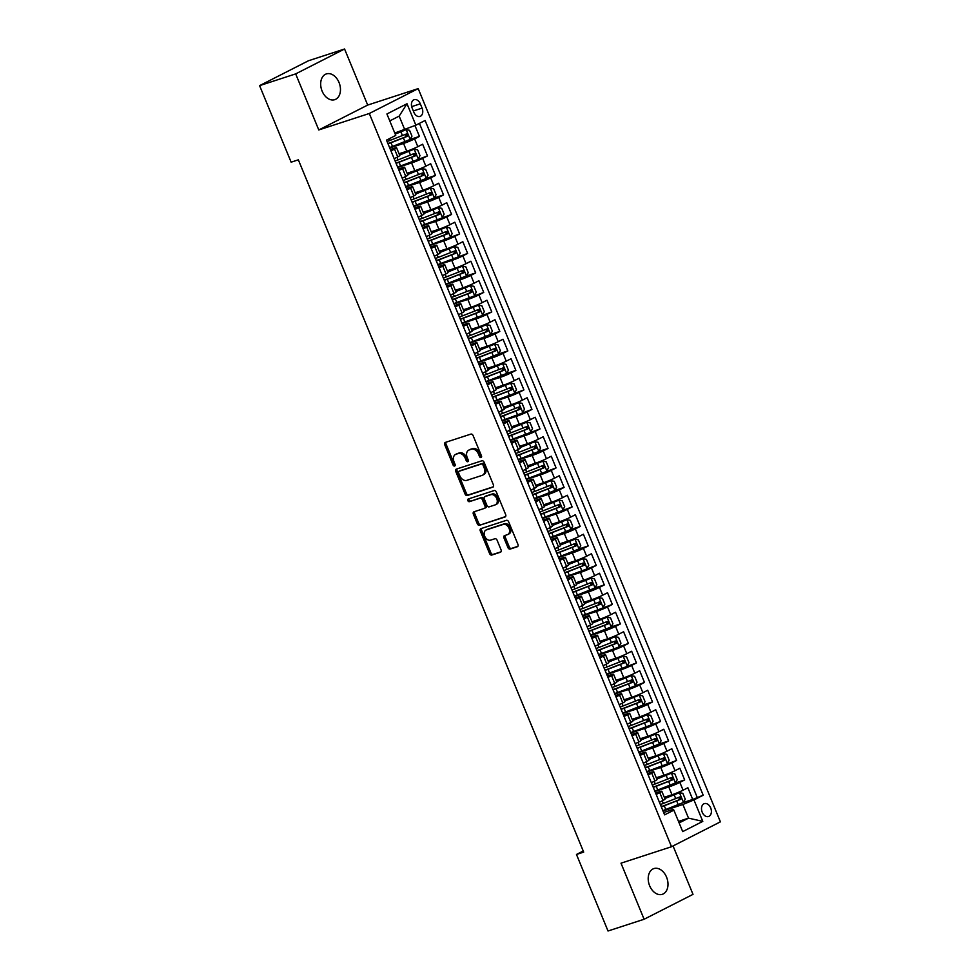 <?xml version="1.0" encoding="UTF-8"?>
<svg xmlns="http://www.w3.org/2000/svg" width="980" height="980" viewBox="0 0 980 980"><rect width="100%" height="100%" fill="white"/><g stroke="black" fill="none" stroke-linecap="round" stroke-linejoin="round"><path stroke-width="1.47" d="M481.033 457.55A1.458 1.041 -117 0 0 481.474 455.884L473.083 435.549A2.083 1.482 -117 0 0 470.878 434.103L445.373 442.409A2.083 1.482 -117 0 0 444.749 444.773L453.127 465.12A1.458 1.041 -117 0 0 455.112 464.471L454.034 461.837A6.639 4.741 -117 0 1 455.553 454.438A6.639 4.741 -117 0 1 456.043 454.242L458.162 453.544A6.639 4.741 -117 0 1 465.231 458.199L466.309 460.821A1.458 1.041 -117 0 0 468.293 460.184L467.203 457.55A6.639 4.741 -117 0 1 468.722 450.151A6.639 4.741 -117 0 1 469.212 449.943L471.343 449.257A6.639 4.741 -117 0 1 478.399 453.899L479.49 456.533A1.458 1.041 -117 0 0 481.033 457.55M666.559 877.149A13.536 9.433 72 0 0 653.917 868.574A13.536 9.433 72 0 0 649.642 885.761A13.536 9.433 72 0 0 662.296 894.323A13.536 9.433 72 0 0 666.559 877.149M339.031 82.492A13.536 9.433 72 0 0 326.377 73.917A13.536 9.433 72 0 0 322.114 91.103A13.536 9.433 72 0 0 334.768 99.666A13.536 9.433 72 0 0 339.031 82.492M710.684 807.924A6.774 4.716 72 0 0 704.351 803.637A6.774 4.716 72 0 0 702.219 812.236A6.774 4.716 72 0 0 708.552 816.512A6.774 4.716 72 0 0 710.684 807.924M507.946 547.624A2.083 1.482 -117 0 0 510.151 549.07L517.305 546.742A2.083 1.482 -117 0 0 517.942 544.365L508.632 521.789A2.083 1.482 -117 0 0 506.427 520.331L480.923 528.637A2.083 1.482 -117 0 0 480.298 531.013L489.608 553.602A2.083 1.482 -117 0 0 491.813 555.048L500.449 552.23A2.083 1.482 -117 0 0 501.074 549.866L497.093 540.188A2.083 1.482 -117 0 0 494.888 538.743L490.6 540.139A5.549 3.957 -117 0 1 484.831 536.538A5.549 3.957 -117 0 1 485.97 530.07A5.549 3.957 -117 0 1 486.386 529.898L503.169 524.435A5.549 3.957 -117 0 1 508.951 528.036A5.549 3.957 -117 0 1 507.799 534.504A5.549 3.957 -117 0 1 507.395 534.676L504.59 535.582A2.083 1.482 -117 0 0 503.965 537.959L507.946 547.624L509.269 546.95A2.083 1.482 -117 0 0 511.474 548.408L517.869 546.326M621.002 863.184L644.105 919.252L608.017 931L576.473 854.462L583.688 852.11L298.349 159.826L291.134 162.178L259.59 85.64L295.666 73.892L318.782 129.948L369.301 113.496L671.52 846.732L621.002 863.184M492.769 487.219A2.083 1.482 -117 0 0 493.406 484.843L484.096 462.254A2.083 1.482 -117 0 0 481.891 460.796L456.386 469.102A2.083 1.482 -117 0 0 455.761 471.478L465.071 494.067A2.083 1.482 -117 0 0 467.276 495.525L493.075 487.06M496.358 492.021L505.668 514.61A2.083 1.482 -117 0 1 505.043 516.987L479.538 525.28A2.083 1.482 -117 0 1 477.334 523.835L473.352 514.169A2.083 1.482 -117 0 1 473.977 511.793L484.316 508.424A2.083 1.482 -117 0 0 484.953 506.048L482.307 499.641A2.083 1.482 -117 0 0 480.102 498.183L469.334 501.687A1.458 1.041 -117 0 1 468.232 499.004L494.153 490.564A2.083 1.482 -117 0 1 496.358 492.021M683.391 802.485L692.713 799.447L687.886 787.749L683.072 790.198L679.851 782.395A8.465 0.662 157.6 0 1 668.789 786.965L654.971 791.473M675.355 782.983L684.677 779.945L679.851 768.247L675.036 770.697L671.814 762.893A8.465 0.662 157.6 0 1 660.753 767.475L646.935 771.971M646.776 771.579A16.182 1.262 157.6 0 0 649.728 770.488L676.641 760.443L671.814 748.745L666.988 751.195L663.779 743.404A8.465 0.662 157.6 0 1 652.717 747.973L638.899 752.469M659.283 743.979L668.605 740.941L663.779 729.242L658.952 731.692L655.742 723.902A8.465 0.662 157.6 0 1 644.681 728.471L630.863 732.967M630.704 732.587A16.182 1.262 157.6 0 0 633.644 731.484L660.569 721.439L655.742 709.74L650.916 712.191L647.707 704.399A8.465 0.662 157.6 0 1 636.645 708.969L622.827 713.465M643.198 704.975L652.521 701.937L647.707 690.239L642.88 692.701L639.67 684.898A8.465 0.662 157.6 0 1 628.609 689.467L614.791 693.963M614.632 693.583A16.182 1.262 157.6 0 0 617.572 692.48L644.485 682.435L639.67 670.736L634.844 673.199L631.622 665.395A8.465 0.662 157.6 0 1 620.573 669.965L606.743 674.461M606.583 674.081A16.182 1.262 157.6 0 0 609.536 672.978L636.449 662.933L631.635 651.235L626.808 653.697L623.586 645.894A8.465 0.662 157.6 0 1 612.524 650.463L598.707 654.958M598.547 654.579A16.182 1.262 157.6 0 0 601.5 653.476L628.413 643.444L623.586 631.733L618.772 634.195L615.55 626.392A8.465 0.662 157.6 0 1 604.489 630.961L590.671 635.469M611.055 626.967L620.377 623.942L615.55 612.243L610.724 614.693L607.514 606.89A8.465 0.662 157.6 0 1 596.452 611.459L582.635 615.967M582.475 615.575A16.182 1.262 157.6 0 0 585.428 614.472L612.341 604.44L607.514 592.741L602.688 595.191L599.478 587.388A8.465 0.662 157.6 0 1 588.417 591.957L574.599 596.465M594.983 587.976L604.305 584.938L599.478 573.239L594.652 575.689L591.442 567.885A8.465 0.662 157.6 0 1 580.38 572.455L566.562 576.963M566.403 576.571A16.182 1.262 157.6 0 0 569.343 575.481L596.269 565.436L591.442 553.737L586.616 556.187L583.406 548.384A8.465 0.662 157.6 0 1 572.345 552.965L558.527 557.461M578.898 548.971L588.221 545.934L583.406 534.235L578.58 536.685L575.358 528.894A8.465 0.662 157.6 0 1 564.309 533.463L550.478 537.959M570.862 529.47L580.185 526.432L575.37 514.733L570.544 517.183L567.322 509.392A8.465 0.662 157.6 0 1 556.26 513.961L542.442 518.457M542.283 518.077A16.182 1.262 157.6 0 0 545.235 516.975L572.149 506.93L567.322 495.231L562.508 497.693L559.286 489.89A8.465 0.662 157.6 0 1 548.224 494.459L534.406 498.955M554.79 490.466L564.113 487.428L559.286 475.729L554.472 478.191L551.25 470.388A8.465 0.662 157.6 0 1 540.188 474.957L526.37 479.453M526.211 479.073A16.182 1.262 157.6 0 0 529.163 477.971L556.077 467.926L551.25 456.227L546.423 458.689L543.214 450.886A8.465 0.662 157.6 0 1 532.152 455.455L518.334 459.951M538.718 451.462L548.041 448.436L543.214 436.725L538.388 439.187L535.178 431.384A8.465 0.662 157.6 0 1 524.116 435.953L510.298 440.449M510.139 440.069A16.182 1.262 157.6 0 0 513.079 438.966L540.005 428.934L535.178 417.223L530.351 419.685L527.142 411.882A8.465 0.662 157.6 0 1 516.08 416.451L502.262 420.959M502.103 420.567A16.182 1.262 157.6 0 0 505.043 419.465L531.956 409.432L527.142 397.733L522.316 400.183L519.106 392.38A8.465 0.662 157.6 0 1 508.044 396.949L494.226 401.457M494.067 401.065A16.182 1.262 157.6 0 0 497.007 399.963L523.92 389.93L519.106 378.231L514.279 380.681L511.058 372.878A8.465 0.662 157.6 0 1 499.996 377.447L486.178 381.955M506.562 373.466L515.884 370.428L511.058 358.729L506.244 361.179L503.022 353.376A8.465 0.662 157.6 0 1 491.96 357.957L478.142 362.453M498.526 353.964L507.848 350.926L503.022 339.227L498.208 341.677L494.986 333.886A8.465 0.662 157.6 0 1 483.924 338.455L470.106 342.951M490.49 334.462L499.812 331.424L494.986 319.725L490.159 322.175L486.95 314.384A8.465 0.662 157.6 0 1 475.888 318.953L462.07 323.449M461.911 323.069A16.182 1.262 157.6 0 0 464.863 321.967L491.776 311.922L486.95 300.223L482.123 302.673L478.914 294.882A8.465 0.662 157.6 0 1 467.852 299.451L454.034 303.947M453.875 303.567A16.182 1.262 157.6 0 0 456.815 302.465L483.74 292.42L478.914 280.721L474.087 283.183L470.878 275.38A8.465 0.662 157.6 0 1 459.816 279.949L445.998 284.445M466.37 275.956L475.692 272.918L470.878 261.219L466.051 263.681L462.842 255.878A8.465 0.662 157.6 0 1 451.78 260.447L437.962 264.943M437.803 264.563A16.182 1.262 157.6 0 0 440.743 263.461L467.656 253.416L462.842 241.717L458.015 244.179L454.793 236.376A8.465 0.662 157.6 0 1 443.744 240.945L429.914 245.441M429.755 245.061A16.182 1.262 157.6 0 0 432.707 243.959L459.62 233.926L454.806 222.215L449.979 224.677L446.757 216.874A8.465 0.662 157.6 0 1 435.696 221.443L421.878 225.951M421.719 225.559A16.182 1.262 157.6 0 0 424.671 224.457L451.584 214.424L446.757 202.725L441.943 205.175L438.721 197.372A8.465 0.662 157.6 0 1 427.66 201.941L413.842 206.449M434.226 197.96L443.548 194.922L438.721 183.223L433.895 185.673L430.685 177.87A8.465 0.662 157.6 0 1 419.624 182.439L405.806 186.947M426.19 178.458L435.512 175.42L430.685 163.721L425.859 166.171L422.649 158.368A8.465 0.662 157.6 0 1 411.588 162.937L397.77 167.445M397.611 167.053A16.182 1.262 157.6 0 0 400.563 165.963L427.476 155.918L422.649 144.219L417.823 146.669A8.465 0.662 157.6 0 1 406.761 151.239L399.044 153.75M683.072 790.198A8.465 0.662 -22.4 0 1 672.011 794.768L664.293 797.279M675.036 770.697A8.465 0.662 -22.4 0 1 663.975 775.266L656.257 777.777M666.988 751.195A8.465 0.662 -22.4 0 1 655.939 755.764L648.221 758.287M658.952 731.692A8.465 0.662 -22.4 0 1 647.89 736.274L640.173 738.785M650.916 712.191A8.465 0.662 -22.4 0 1 639.854 716.772L632.137 719.283M642.88 692.701A8.465 0.662 -22.4 0 1 631.818 697.27L624.101 699.781M634.844 673.199A8.465 0.662 -22.4 0 1 623.782 677.768L616.065 680.279M626.808 653.697A8.465 0.662 -22.4 0 1 615.746 658.266L608.029 660.777M618.772 634.195A8.465 0.662 -22.4 0 1 607.71 638.764L599.993 641.275M610.724 614.693A8.465 0.662 -22.4 0 1 599.674 619.262L591.957 621.773M602.688 595.191A8.465 0.662 -22.4 0 1 591.626 599.76L583.909 602.271M594.652 575.689A8.465 0.662 -22.4 0 1 583.59 580.258L575.873 582.769M586.616 556.187A8.465 0.662 -22.4 0 1 575.554 560.756L567.837 563.267M578.58 536.685A8.465 0.662 -22.4 0 1 567.518 541.254L559.801 543.778M570.544 517.183A8.465 0.662 -22.4 0 1 559.482 521.764L551.765 524.276M562.508 497.693A8.465 0.662 -22.4 0 1 551.446 502.262L543.729 504.774M554.472 478.191A8.465 0.662 -22.4 0 1 543.41 482.76L535.693 485.272M546.423 458.689A8.465 0.662 -22.4 0 1 535.362 463.258L527.644 465.77M538.388 439.187A8.465 0.662 -22.4 0 1 527.326 443.756L519.608 446.268M530.351 419.685A8.465 0.662 -22.4 0 1 519.29 424.254L511.572 426.766M522.316 400.183A8.465 0.662 -22.4 0 1 511.254 404.752L503.536 407.264M514.279 380.681A8.465 0.662 -22.4 0 1 503.218 385.25L495.5 387.762M506.244 361.179A8.465 0.662 -22.4 0 1 495.182 365.748L487.464 368.26M498.208 341.677A8.465 0.662 -22.4 0 1 487.146 346.246L479.428 348.77M490.159 322.175A8.465 0.662 -22.4 0 1 479.11 326.744L471.392 329.268M482.123 302.673A8.465 0.662 -22.4 0 1 471.062 307.255L463.344 309.766M474.087 283.183A8.465 0.662 -22.4 0 1 463.026 287.753L455.308 290.264M466.051 263.681A8.465 0.662 -22.4 0 1 454.99 268.25L447.272 270.762M458.015 244.179A8.465 0.662 -22.4 0 1 446.954 248.749L439.236 251.26M449.979 224.677A8.465 0.662 -22.4 0 1 438.918 229.246L431.2 231.758M441.943 205.175A8.465 0.662 -22.4 0 1 430.882 209.745L423.164 212.256M433.895 185.673A8.465 0.662 -22.4 0 1 422.846 190.243L415.128 192.754M425.859 166.171A8.465 0.662 -22.4 0 1 414.797 170.74L407.08 173.252M412.115 107.984L413.879 112.284A6.554 4.569 72 0 0 420.016 116.424A6.554 4.569 72 0 0 422.074 108.106L420.31 103.819A6.554 4.569 72 0 0 414.185 99.666A6.554 4.569 72 0 0 412.115 107.984M369.301 113.496L418.203 88.617L720.41 821.84L671.52 846.732M692.713 799.447L703.199 795.221L425.1 120.491L415.851 125.195L394.781 133.023M703.199 795.221L693.95 799.925L702.795 821.375L682.705 831.604L673.86 810.154L664.611 814.858L386.512 140.128L395.761 135.424L386.916 113.974L407.006 103.745L415.851 125.195M655.608 793.004L659.283 791.816A8.465 0.662 157.6 0 1 661.819 791.277A8.465 0.662 157.6 0 1 659.761 792.624L656.196 794.437M647.572 773.502L651.235 772.314A8.465 0.662 157.6 0 1 653.783 771.774A8.465 0.662 157.6 0 1 651.725 773.122L648.16 774.935M639.536 754.012L643.198 752.812A8.465 0.662 157.6 0 1 645.734 752.273A8.465 0.662 157.6 0 1 643.689 753.62L640.124 755.433M631.5 734.51L635.163 733.31A8.465 0.662 157.6 0 1 637.698 732.77A8.465 0.662 157.6 0 1 635.653 734.118L632.088 735.931M623.452 715.008L627.127 713.808A8.465 0.662 157.6 0 1 629.662 713.281A8.465 0.662 157.6 0 1 627.617 714.616L624.052 716.441M615.416 695.506L619.091 694.306A8.465 0.662 157.6 0 1 621.626 693.779A8.465 0.662 157.6 0 1 619.581 695.114L616.004 696.939M607.38 676.004L611.055 674.804A8.465 0.662 157.6 0 1 613.59 674.277A8.465 0.662 157.6 0 1 611.545 675.624L607.968 677.437M599.344 656.502L603.019 655.302A8.465 0.662 157.6 0 1 605.554 654.775A8.465 0.662 157.6 0 1 603.496 656.122L599.932 657.935M591.308 637L594.97 635.812A8.465 0.662 157.6 0 1 597.518 635.273A8.465 0.662 157.6 0 1 595.46 636.62L591.896 638.433M583.272 617.498L586.934 616.31A8.465 0.662 157.6 0 1 589.482 615.771A8.465 0.662 157.6 0 1 587.424 617.118L583.86 618.931M575.236 597.996L578.898 596.808A8.465 0.662 157.6 0 1 581.434 596.269A8.465 0.662 157.6 0 1 579.388 597.616L575.824 599.429M567.2 578.494L570.862 577.306A8.465 0.662 157.6 0 1 573.398 576.767A8.465 0.662 157.6 0 1 571.352 578.114L567.788 579.927M559.151 558.992L562.826 557.804A8.465 0.662 157.6 0 1 565.362 557.265A8.465 0.662 157.6 0 1 563.316 558.612L559.752 560.425M551.115 539.502L554.79 538.302A8.465 0.662 157.6 0 1 557.326 537.763A8.465 0.662 157.6 0 1 555.28 539.11L551.703 540.923M543.079 520L546.754 518.8A8.465 0.662 157.6 0 1 549.29 518.261A8.465 0.662 157.6 0 1 547.232 519.608L543.667 521.421M535.043 500.498L538.718 499.298A8.465 0.662 157.6 0 1 541.254 498.771A8.465 0.662 157.6 0 1 539.196 500.106L535.631 501.932M527.007 480.996L530.67 479.796A8.465 0.662 157.6 0 1 533.218 479.269A8.465 0.662 157.6 0 1 531.16 480.604L527.595 482.43M518.971 461.494L522.634 460.294A8.465 0.662 157.6 0 1 525.17 459.767A8.465 0.662 157.6 0 1 523.124 461.115L519.559 462.928M510.935 441.992L514.598 440.792A8.465 0.662 157.6 0 1 517.134 440.265A8.465 0.662 157.6 0 1 515.088 441.613L511.523 443.426M502.887 422.49L506.562 421.302A8.465 0.662 157.6 0 1 509.098 420.763A8.465 0.662 157.6 0 1 507.052 422.111L503.487 423.924M494.851 402.988L498.526 401.8A8.465 0.662 157.6 0 1 501.062 401.261A8.465 0.662 157.6 0 1 499.016 402.609L495.439 404.422M486.815 383.486L490.49 382.298A8.465 0.662 157.6 0 1 493.026 381.759A8.465 0.662 157.6 0 1 490.98 383.107L487.403 384.92M478.779 363.984L482.454 362.796A8.465 0.662 157.6 0 1 484.99 362.257A8.465 0.662 157.6 0 1 482.932 363.605L479.367 365.418M470.743 344.495L474.406 343.294A8.465 0.662 157.6 0 1 476.954 342.755A8.465 0.662 157.6 0 1 474.896 344.103L471.331 345.916M462.707 324.993L466.37 323.792A8.465 0.662 157.6 0 1 468.906 323.253A8.465 0.662 157.6 0 1 466.86 324.601L463.295 326.413M454.671 305.49L458.334 304.29A8.465 0.662 157.6 0 1 460.87 303.763A8.465 0.662 157.6 0 1 458.824 305.099L455.259 306.924M446.623 285.989L450.298 284.788A8.465 0.662 157.6 0 1 452.834 284.261A8.465 0.662 157.6 0 1 450.788 285.596L447.223 287.422M438.587 266.487L442.262 265.286A8.465 0.662 157.6 0 1 444.798 264.759A8.465 0.662 157.6 0 1 442.752 266.095L439.175 267.92M430.551 246.985L434.226 245.784A8.465 0.662 157.6 0 1 436.762 245.257A8.465 0.662 157.6 0 1 434.716 246.605L431.139 248.418M422.515 227.483L426.19 226.294A8.465 0.662 157.6 0 1 428.726 225.755A8.465 0.662 157.6 0 1 426.668 227.103L423.103 228.916M414.479 207.981L418.142 206.792A8.465 0.662 157.6 0 1 420.69 206.253A8.465 0.662 157.6 0 1 418.632 207.601L415.067 209.414M406.443 188.479L410.106 187.29A8.465 0.662 157.6 0 1 412.654 186.751A8.465 0.662 157.6 0 1 410.596 188.099L407.031 189.912M398.407 168.977L402.07 167.788A8.465 0.662 157.6 0 1 404.605 167.249A8.465 0.662 157.6 0 1 402.56 168.597L398.995 170.41M389.575 147.551A16.182 1.262 157.6 0 0 392.515 146.461L410.13 139.442L419.44 136.416L414.613 138.866A8.465 0.662 157.6 0 1 403.552 143.447L389.734 147.943M390.371 149.475L394.034 148.286A8.465 0.662 157.6 0 1 396.569 147.747A8.465 0.662 157.6 0 1 394.524 149.095L390.959 150.908M396.569 147.747L399.791 155.551A8.465 0.662 157.6 0 1 397.733 156.898L394.168 158.711M659.418 802.24L662.982 800.427A8.465 0.662 -22.4 0 0 665.028 799.08L661.819 791.277M651.369 782.738L654.946 780.925A8.465 0.662 -22.4 0 0 656.992 779.578L653.783 771.774M643.333 763.236L646.91 761.423A8.465 0.662 -22.4 0 0 648.956 760.076L645.734 752.273M635.297 743.734L638.862 741.921A8.465 0.662 -22.4 0 0 640.92 740.574L637.698 732.77M627.261 724.232L630.826 722.419A8.465 0.662 -22.4 0 0 632.884 721.072L629.662 713.281M619.225 704.73L622.79 702.917A8.465 0.662 -22.4 0 0 624.848 701.57L621.626 693.779M611.189 685.228L614.754 683.415A8.465 0.662 -22.4 0 0 616.8 682.08L613.59 674.277M603.153 665.739L606.718 663.913A8.465 0.662 -22.4 0 0 608.764 662.578L605.554 654.775M595.117 646.236L598.682 644.411A8.465 0.662 -22.4 0 0 600.728 643.076L597.518 635.273M587.069 626.735L590.646 624.922A8.465 0.662 -22.4 0 0 592.692 623.574L589.482 615.771M579.033 607.233L582.598 605.42A8.465 0.662 -22.4 0 0 584.656 604.072L581.434 596.269M570.997 587.731L574.562 585.918A8.465 0.662 -22.4 0 0 576.62 584.57L573.398 576.767M562.961 568.229L566.526 566.416A8.465 0.662 -22.4 0 0 568.584 565.068L565.362 557.265M554.925 548.726L558.49 546.913A8.465 0.662 -22.4 0 0 560.536 545.566L557.326 537.763M546.889 529.225L550.454 527.412A8.465 0.662 -22.4 0 0 552.5 526.064L549.29 518.261M538.853 509.723L542.418 507.91A8.465 0.662 -22.4 0 0 544.464 506.562L541.254 498.771M530.805 490.221L534.382 488.408A8.465 0.662 -22.4 0 0 536.428 487.06L533.218 479.269M522.769 470.731L526.346 468.906A8.465 0.662 -22.4 0 0 528.391 467.57L525.17 459.767M514.733 451.229L518.298 449.404A8.465 0.662 -22.4 0 0 520.356 448.068L517.134 440.265M506.697 431.727L510.262 429.914A8.465 0.662 -22.4 0 0 512.32 428.566L509.098 420.763M498.661 412.225L502.226 410.412A8.465 0.662 -22.4 0 0 504.271 409.064L501.062 401.261M490.625 392.723L494.19 390.91A8.465 0.662 -22.4 0 0 496.235 389.562L493.026 381.759M482.589 373.221L486.154 371.408A8.465 0.662 -22.4 0 0 488.199 370.06L484.99 362.257M474.541 353.719L478.118 351.906A8.465 0.662 -22.4 0 0 480.163 350.558L476.954 342.755M466.505 334.217L470.082 332.404A8.465 0.662 -22.4 0 0 472.127 331.056L468.906 323.253M458.469 314.715L462.033 312.902A8.465 0.662 -22.4 0 0 464.091 311.554L460.87 303.763M450.433 295.213L453.997 293.4A8.465 0.662 -22.4 0 0 456.055 292.052L452.834 284.261M442.397 275.711L445.961 273.898A8.465 0.662 -22.4 0 0 448.019 272.55L444.798 264.759M434.361 256.221L437.925 254.396A8.465 0.662 -22.4 0 0 439.971 253.061L436.762 245.257M426.325 236.719L429.889 234.894A8.465 0.662 -22.4 0 0 431.935 233.559L428.726 225.755M418.288 217.217L421.853 215.404A8.465 0.662 -22.4 0 0 423.899 214.057L420.69 206.253M410.24 197.715L413.817 195.902A8.465 0.662 -22.4 0 0 415.863 194.555L412.654 186.751M402.204 178.213L405.769 176.4A8.465 0.662 -22.4 0 0 407.827 175.053L404.605 167.249M427.476 155.918L422.649 158.368M435.512 175.42L430.685 177.87M443.548 194.922L438.721 197.372M451.584 214.424L446.757 216.874M459.62 233.926L454.793 236.376M467.656 253.416L462.842 255.878M475.692 272.918L470.878 275.38M483.74 292.42L478.914 294.882M491.776 311.922L486.95 314.384M499.812 331.424L494.986 333.886M507.848 350.926L503.022 353.376M515.884 370.428L511.058 372.878M523.92 389.93L519.106 392.38M531.956 409.432L527.142 411.882M540.005 428.934L535.178 431.384M548.041 448.436L543.214 450.886M556.077 467.926L551.25 470.388M564.113 487.428L559.286 489.89M572.149 506.93L567.322 509.392M580.185 526.432L575.358 528.894M588.221 545.934L583.406 548.384M596.269 565.436L591.442 567.885M604.305 584.938L599.478 587.388M612.341 604.44L607.514 606.89M620.377 623.942L615.55 626.392M628.413 643.444L623.586 645.894M636.449 662.933L631.622 665.395M644.485 682.435L639.67 684.898M652.521 701.937L647.707 704.399M660.569 721.439L655.742 723.902M668.605 740.941L663.779 743.404M676.641 760.443L671.814 762.893M684.677 779.945L679.851 782.395M697.148 797.193L419.416 123.382M419.44 136.416L414.957 125.563M678.503 821.412L688.524 818.153L682.889 804.494L663.007 810.975M404.789 129.764L399.166 116.118L389.771 120.895M318.782 129.948L367.684 105.068L344.568 49L295.666 73.892M344.568 49L308.48 60.748L259.59 85.64M644.105 919.252L693.007 894.36L673.052 845.948M367.684 105.068L418.203 88.617M583.235 851.02L576.473 854.462M679.128 822.931L688.524 818.153L702.795 821.375M663.644 812.506L673.383 809.345L673.86 810.154M682.889 804.494L693.95 799.925M399.166 116.118L407.006 103.745M481.596 456.778A1.458 1.041 -117 0 1 480.813 455.859L479.722 453.226A6.639 4.741 -117 0 0 472.666 448.583L471.343 449.257M468.722 450.151L470.045 449.477A6.639 4.741 -117 0 1 470.535 449.269L472.666 448.583M455.553 454.438L456.876 453.765A6.639 4.741 -117 0 1 457.366 453.569L459.485 452.87A6.639 4.741 -117 0 1 466.541 457.525L467.632 460.159A1.458 1.041 -117 0 0 468.428 461.078M446.133 442.152A2.083 1.482 -117 0 0 446.072 444.112L454.451 464.447A1.458 1.041 -117 0 0 455.247 465.365M457.146 468.857A2.083 1.482 -117 0 0 457.072 470.804L466.382 493.393A2.083 1.482 -117 0 0 468.587 494.851L493.332 486.791M482.981 465.01A1.458 1.041 -117 0 0 481.437 463.993L459.044 471.282A1.458 1.041 -117 0 0 458.603 472.936L459.755 475.716A6.639 4.741 -117 0 0 466.811 480.359L482.111 475.386A6.639 4.741 -117 0 0 482.601 475.178A6.639 4.741 -117 0 0 484.12 467.779L482.981 465.01L484.304 464.336A1.458 1.041 -117 0 0 482.76 463.32L481.437 463.993M460.159 470.706A1.458 1.041 -117 0 1 460.367 470.608L482.76 463.32M483.434 474.712A6.639 4.741 -117 0 0 483.924 474.504A6.639 4.741 -117 0 0 485.443 467.105L484.12 467.779M484.304 464.336L485.443 467.105M505.607 516.558L479.538 525.28M474.737 511.548A2.083 1.482 -117 0 0 474.675 513.495L478.657 523.161A2.083 1.482 -117 0 0 480.862 524.619M484.61 508.277L485.639 507.75A2.083 1.482 -117 0 0 486.276 505.374L483.63 498.967A2.083 1.482 -117 0 0 481.425 497.509L469.334 501.687M469.102 498.722A1.458 1.041 -117 0 0 470.657 501.013M495.047 504.933A5.549 3.957 -117 0 0 495.464 504.761A5.549 3.957 -117 0 0 496.615 498.293A5.549 3.957 -117 0 0 490.833 494.692L484.916 496.615A2.083 1.482 -117 0 0 484.291 498.992L486.938 505.398A2.083 1.482 -117 0 0 489.143 506.856L495.047 504.933M496.37 504.259A5.549 3.957 -117 0 0 496.787 504.088A5.549 3.957 -117 0 0 497.926 497.62A5.549 3.957 -117 0 0 492.156 494.018L490.833 494.692M485.945 496.088A2.083 1.482 -117 0 1 486.239 495.941L492.156 494.018M505.349 535.337A2.083 1.482 -117 0 0 505.288 537.285L509.269 546.95M508.718 534.002A5.549 3.957 -117 0 0 509.122 533.831A5.549 3.957 -117 0 0 510.274 527.363A5.549 3.957 -117 0 0 504.492 523.761L503.169 524.435M486.913 529.629A5.549 3.957 -117 0 1 487.293 529.396A5.549 3.957 -117 0 1 487.709 529.225L504.492 523.761M481.682 528.391A2.083 1.482 -117 0 0 481.609 530.339L490.919 552.928A2.083 1.482 -117 0 0 493.124 554.374L501.013 551.813M410.13 139.442L411.968 136.147L409.554 130.291L406.112 129.691L395.234 134.125M406.112 129.691L395.148 133.917M388.043 143.852A16.182 1.262 -22.4 0 0 390.996 142.749L407.435 136.294L406.467 133.954L390.028 140.41A16.182 1.262 157.6 0 1 387.076 141.512M404.397 134.64C406.222 134.738 406.541 135.522 405.353 136.98L391.682 142.247A13.438 1.054 157.6 0 1 387.945 143.619M418.166 158.944L420.004 155.649L417.603 149.793L414.148 149.193L399.583 155.048M414.148 149.193L399.497 154.84M396.079 163.354A16.182 1.262 -22.4 0 0 399.032 162.251L415.471 155.796L414.503 153.456L398.064 159.911A16.182 1.262 157.6 0 1 395.124 161.014M412.433 154.142C414.258 154.24 414.577 155.024 413.401 156.482L399.718 161.749A13.438 1.054 157.6 0 1 395.981 163.109M405.647 186.555A16.182 1.262 157.6 0 0 408.599 185.465L426.202 178.446L428.052 175.15L425.639 169.295L422.184 168.695L407.619 174.538M422.184 168.695L407.533 174.33M404.115 182.856A16.182 1.262 -22.4 0 0 407.068 181.753L423.507 175.298L422.552 172.958L406.1 179.414A16.182 1.262 157.6 0 1 403.16 180.516M420.469 173.632C422.294 173.742 422.613 174.526 421.437 175.971L407.766 181.251A13.438 1.054 157.6 0 1 404.017 182.611M413.683 206.057A16.182 1.262 157.6 0 0 416.635 204.955L434.25 197.948L436.088 194.653L433.675 188.797L430.22 188.197L415.655 194.04M430.22 188.197L415.569 193.832M412.163 202.358A16.182 1.262 -22.4 0 0 415.104 201.255L431.543 194.8L430.588 192.46L414.136 198.916A16.182 1.262 157.6 0 1 411.196 200.018M428.505 193.133C430.33 193.244 430.649 194.028 429.473 195.473L415.802 200.753A13.438 1.054 157.6 0 1 412.066 202.113M442.286 217.45L444.124 214.155L441.711 208.299L438.268 207.699L423.691 213.542M438.268 207.699L423.605 213.334M420.2 221.86A16.182 1.262 -22.4 0 0 423.14 220.757L439.591 214.302L438.624 211.962L422.184 218.418A16.182 1.262 157.6 0 1 419.232 219.508M436.541 212.636C438.366 212.746 438.685 213.53 437.509 214.975L423.838 220.255A13.438 1.054 157.6 0 1 420.102 221.615M450.322 236.952L452.16 233.657L449.747 227.801L446.304 227.201L431.727 233.044M446.304 227.201L431.641 232.836M428.236 241.35A16.182 1.262 -22.4 0 0 431.176 240.259L447.627 233.804L446.66 231.464L430.22 237.92A16.182 1.262 157.6 0 1 427.268 239.01M444.577 232.138C446.402 232.248 446.733 233.02 445.545 234.477L431.874 239.745A13.438 1.054 157.6 0 1 428.138 241.117M458.358 256.442L460.196 253.146L457.783 247.303L454.34 246.703L439.763 252.546M454.34 246.703L439.677 252.338M436.272 260.852A16.182 1.262 -22.4 0 0 439.224 259.761L455.663 253.306L454.696 250.966L438.256 257.421A16.182 1.262 157.6 0 1 435.304 258.512M452.625 251.639C454.438 251.75 454.769 252.522 453.581 253.979L439.91 259.247A13.438 1.054 157.6 0 1 436.174 260.619M445.839 284.065A16.182 1.262 157.6 0 0 448.779 282.963L466.394 275.944L468.232 272.648L465.819 266.805L462.376 266.193L447.799 272.048M462.376 266.193L447.713 271.84M444.308 280.354A16.182 1.262 -22.4 0 0 447.26 279.263L463.699 272.808L462.732 270.468L446.292 276.924A16.182 1.262 157.6 0 1 443.34 278.014M460.661 271.142C462.487 271.252 462.805 272.024 461.617 273.481L447.946 278.749A13.438 1.054 157.6 0 1 444.21 280.121M474.43 295.446L476.268 292.15L473.867 286.307L470.412 285.695L455.847 291.55M470.412 285.695L455.761 291.342M452.344 299.856A16.182 1.262 -22.4 0 0 455.296 298.753L471.735 292.31L470.768 289.97L454.328 296.413A16.182 1.262 157.6 0 1 451.376 297.516M468.697 290.644C470.523 290.742 470.841 291.526 469.665 292.983L455.982 298.251A13.438 1.054 157.6 0 1 452.246 299.623M482.466 314.948L484.316 311.652L481.903 305.809L478.448 305.197L463.883 311.052M478.448 305.197L463.797 310.844M460.38 319.358A16.182 1.262 -22.4 0 0 463.332 318.255L479.771 311.812L478.816 309.472L462.364 315.915A16.182 1.262 157.6 0 1 459.424 317.018M476.733 310.146C478.559 310.243 478.877 311.028 477.701 312.485L464.018 317.753A13.438 1.054 157.6 0 1 460.282 319.125M469.947 342.559A16.182 1.262 157.6 0 0 472.899 341.469L490.502 334.45L492.352 331.154L489.939 325.299L486.484 324.699L471.919 330.554M486.484 324.699L471.833 330.346M468.416 338.86A16.182 1.262 -22.4 0 0 471.368 337.757L487.807 331.313L486.852 328.974L470.4 335.417A16.182 1.262 157.6 0 1 467.46 336.52M484.769 329.648C486.595 329.746 486.913 330.53 485.737 331.987L472.066 337.255A13.438 1.054 157.6 0 1 468.318 338.627M477.983 362.061A16.182 1.262 157.6 0 0 480.935 360.971L498.551 353.952L500.388 350.656L497.975 344.801L494.533 344.201L479.955 350.056M494.533 344.201L479.869 349.848M476.464 358.362A16.182 1.262 -22.4 0 0 479.404 357.259L495.856 350.803L494.888 348.464L478.436 354.919A16.182 1.262 157.6 0 1 475.496 356.022M492.805 349.149C494.63 349.248 494.949 350.032 493.773 351.489L480.102 356.757A13.438 1.054 157.6 0 1 476.366 358.116M486.019 381.563A16.182 1.262 157.6 0 0 488.971 380.473L506.587 373.454L508.424 370.158L506.011 364.303L502.569 363.702L487.991 369.546M502.569 363.702L487.905 369.338M484.5 377.863A16.182 1.262 -22.4 0 0 487.44 376.761L503.892 370.305L502.924 367.966L486.484 374.421A16.182 1.262 157.6 0 1 483.532 375.524M500.841 368.651C502.666 368.75 502.997 369.534 501.809 370.991L488.138 376.259A13.438 1.054 157.6 0 1 484.402 377.619M514.623 392.955L516.46 389.66L514.047 383.805L510.605 383.204L496.027 389.048M510.605 383.204L495.941 388.84M492.536 397.365A16.182 1.262 -22.4 0 0 495.488 396.263L511.928 389.807L510.96 387.468L494.52 393.923A16.182 1.262 157.6 0 1 491.568 395.026M508.877 388.141C510.702 388.252 511.033 389.036 509.845 390.481L496.174 395.761A13.438 1.054 157.6 0 1 492.438 397.121M522.659 412.458L524.496 409.162L522.083 403.307L518.641 402.707L504.063 408.55M518.641 402.707L503.977 408.341M500.572 416.868A16.182 1.262 -22.4 0 0 503.524 415.765L519.964 409.309L518.996 406.97L502.556 413.425A16.182 1.262 157.6 0 1 499.604 414.528M516.926 407.643C518.751 407.754 519.069 408.538 517.881 409.983L504.21 415.263A13.438 1.054 157.6 0 1 500.474 416.623M530.695 431.96L532.532 428.664L530.131 422.809L526.677 422.209L512.111 428.052M526.677 422.209L512.026 427.844M508.608 436.357A16.182 1.262 -22.4 0 0 511.56 435.267L528 428.811L527.032 426.471L510.592 432.927A16.182 1.262 157.6 0 1 507.64 434.018M524.962 427.145C526.787 427.255 527.105 428.027 525.929 429.485L512.246 434.752A13.438 1.054 157.6 0 1 508.51 436.125M518.175 459.571A16.182 1.262 157.6 0 0 521.127 458.469L538.731 451.462L540.568 448.154L538.167 442.311L534.713 441.711L520.147 447.554M534.713 441.711L520.062 447.346M516.644 455.859A16.182 1.262 -22.4 0 0 519.596 454.769L536.036 448.313L535.068 445.974L518.628 452.429A16.182 1.262 157.6 0 1 515.688 453.52M532.998 446.647C534.823 446.757 535.141 447.529 533.965 448.987L520.282 454.255A13.438 1.054 157.6 0 1 516.546 455.627M546.767 470.951L548.616 467.656L546.203 461.813L542.749 461.2L528.183 467.056M542.749 461.2L528.098 466.848M524.68 475.361A16.182 1.262 -22.4 0 0 527.632 474.271L544.072 467.815L543.116 465.476L526.664 471.931A16.182 1.262 157.6 0 1 523.724 473.022M541.034 466.149C542.859 466.26 543.177 467.031 542.001 468.489L528.33 473.757A13.438 1.054 157.6 0 1 524.582 475.129M534.247 498.575A16.182 1.262 157.6 0 0 537.199 497.473L554.815 490.453L556.652 487.158L554.239 481.315L550.785 480.702L536.219 486.558M550.785 480.702L536.134 486.35M532.728 494.863A16.182 1.262 -22.4 0 0 535.668 493.773L552.108 487.317L551.152 484.978L534.7 491.433A16.182 1.262 157.6 0 1 531.76 492.524M549.07 485.651C550.895 485.762 551.213 486.533 550.037 487.991L536.366 493.259A13.438 1.054 157.6 0 1 532.63 494.63M562.851 509.955L564.688 506.66L562.275 500.817L558.833 500.204L544.255 506.06M558.833 500.204L544.17 505.852M540.764 514.365A16.182 1.262 -22.4 0 0 543.704 513.263L560.156 506.819L559.188 504.48L542.749 510.923A16.182 1.262 157.6 0 1 539.796 512.026M557.106 505.153C558.931 505.251 559.249 506.035 558.073 507.493L544.402 512.76A13.438 1.054 157.6 0 1 540.666 514.133M550.331 537.567A16.182 1.262 157.6 0 0 553.271 536.476L570.887 529.457L572.724 526.162L570.311 520.319L566.869 519.706L552.291 525.562M566.869 519.706L552.206 525.354M548.8 533.867A16.182 1.262 -22.4 0 0 551.74 532.765L568.192 526.321L567.224 523.982L550.785 530.425A16.182 1.262 157.6 0 1 547.832 531.528M565.142 524.655C566.967 524.753 567.298 525.537 566.109 526.995L552.438 532.263A13.438 1.054 157.6 0 1 548.702 533.635M558.367 557.069A16.182 1.262 157.6 0 0 561.307 555.979L578.923 548.959L580.76 545.664L578.347 539.809L574.905 539.208L560.327 545.064M574.905 539.208L560.241 544.856M556.836 553.369A16.182 1.262 -22.4 0 0 559.788 552.267L576.228 545.811L575.26 543.471L558.821 549.927A16.182 1.262 157.6 0 1 555.868 551.029M573.19 544.157C575.003 544.255 575.334 545.039 574.145 546.497L560.474 551.765A13.438 1.054 157.6 0 1 556.738 553.137M586.959 568.461L588.796 565.166L586.383 559.311L582.941 558.71L568.363 564.566M582.941 558.71L568.278 564.358M564.872 572.871A16.182 1.262 -22.4 0 0 567.824 571.769L584.264 565.313L583.296 562.973L566.857 569.429A16.182 1.262 157.6 0 1 563.904 570.532M581.226 563.659C583.051 563.757 583.37 564.541 582.181 565.999L568.51 571.267A13.438 1.054 157.6 0 1 564.774 572.626M574.439 596.073A16.182 1.262 157.6 0 0 577.392 594.983L594.995 587.963L596.832 584.668L594.431 578.812L590.977 578.212L576.412 584.056M590.977 578.212L576.326 583.847M572.908 592.373A16.182 1.262 -22.4 0 0 575.86 591.271L592.3 584.815L591.332 582.475L574.893 588.931A16.182 1.262 157.6 0 1 571.952 590.034M589.262 583.149C591.087 583.259 591.405 584.043 590.23 585.501L576.546 590.769A13.438 1.054 157.6 0 1 572.81 592.128M603.031 607.465L604.88 604.17L602.467 598.315L599.013 597.714L584.448 603.558M599.013 597.714L584.362 603.349M580.944 611.875A16.182 1.262 -22.4 0 0 583.896 610.773L600.336 604.317L599.38 601.977L582.929 608.433A16.182 1.262 157.6 0 1 579.989 609.536M597.298 602.651C599.123 602.761 599.442 603.545 598.266 604.991L584.595 610.271A13.438 1.054 157.6 0 1 580.846 611.63M590.511 635.077A16.182 1.262 157.6 0 0 593.464 633.974L611.079 626.967L612.917 623.672L610.503 617.817L607.049 617.216L592.484 623.06M607.049 617.216L592.398 622.851M588.992 631.377A16.182 1.262 -22.4 0 0 591.932 630.275L608.372 623.819L607.416 621.479L590.965 627.935A16.182 1.262 157.6 0 1 588.024 629.038M605.334 622.153C607.159 622.263 607.477 623.047 606.302 624.493L592.63 629.773A13.438 1.054 157.6 0 1 588.894 631.132M619.115 646.469L620.952 643.174L618.539 637.319L615.097 636.718L600.52 642.562M615.097 636.718L600.434 642.353M597.028 650.867A16.182 1.262 -22.4 0 0 599.968 649.777L616.42 643.321L615.452 640.981L599.013 647.437A16.182 1.262 157.6 0 1 596.061 648.527M613.37 641.655C615.195 641.765 615.514 642.537 614.338 643.995L600.667 649.262A13.438 1.054 157.6 0 1 596.93 650.634M627.151 665.959L628.989 662.664L626.575 656.821L623.133 656.22L608.556 662.064M623.133 656.22L608.47 661.855M605.064 670.369A16.182 1.262 -22.4 0 0 608.004 669.279L624.456 662.823L623.488 660.483L607.049 666.939A16.182 1.262 157.6 0 1 604.096 668.029M621.406 661.157C623.231 661.267 623.562 662.039 622.374 663.497L608.702 668.764A13.438 1.054 157.6 0 1 604.966 670.136M635.187 685.461L637.024 682.166L634.611 676.323L631.169 675.71L616.591 681.566M631.169 675.71L616.506 681.357M613.1 689.871A16.182 1.262 -22.4 0 0 616.053 688.781L632.492 682.325L631.524 679.985L615.085 686.441A16.182 1.262 157.6 0 1 612.133 687.531M629.454 680.659C631.267 680.769 631.598 681.541 630.41 682.999L616.739 688.266A13.438 1.054 157.6 0 1 613.002 689.638M622.668 713.085A16.182 1.262 157.6 0 0 625.608 711.982L643.223 704.963L645.061 701.668L642.647 695.825L639.205 695.212L624.628 701.067M639.205 695.212L624.542 700.859M621.136 709.373A16.182 1.262 -22.4 0 0 624.089 708.283L640.528 701.827L639.56 699.487L623.121 705.931A16.182 1.262 157.6 0 1 620.168 707.033M637.49 700.161C639.315 700.271 639.634 701.043 638.446 702.501L624.774 707.768A13.438 1.054 157.6 0 1 621.038 709.14M651.259 724.465L653.096 721.17L650.696 715.327L647.241 714.714L632.676 720.57M647.241 714.714L632.59 720.361M629.172 728.875A16.182 1.262 -22.4 0 0 632.125 727.773L648.564 721.329L647.596 718.989L631.157 725.433A16.182 1.262 157.6 0 1 628.205 726.535M645.526 719.663C647.351 719.761 647.67 720.545 646.494 722.003L632.811 727.27A13.438 1.054 157.6 0 1 629.074 728.642M638.74 752.077A16.182 1.262 157.6 0 0 641.692 750.986L659.295 743.967L661.145 740.672L658.732 734.829L655.277 734.216L640.712 740.072M655.277 734.216L640.626 739.863M637.208 748.377A16.182 1.262 -22.4 0 0 640.161 747.274L656.6 740.831L655.645 738.491L639.193 744.935A16.182 1.262 157.6 0 1 636.253 746.037M653.562 739.165C655.387 739.263 655.706 740.047 654.53 741.505L640.846 746.772A13.438 1.054 157.6 0 1 637.11 748.144M667.331 763.469L669.181 760.174L666.768 754.318L663.313 753.718L648.748 759.573M663.313 753.718L648.662 759.365M645.244 767.879A16.182 1.262 -22.4 0 0 648.197 766.777L664.636 760.321L663.681 757.981L647.229 764.437A16.182 1.262 157.6 0 1 644.289 765.539M661.598 758.667C663.423 758.765 663.742 759.549 662.566 761.007L648.895 766.274A13.438 1.054 157.6 0 1 645.146 767.646M654.812 791.081A16.182 1.262 157.6 0 0 657.764 789.99L675.379 782.971L677.217 779.676L674.804 773.82L671.361 773.22L656.784 779.076M671.361 773.22L656.698 778.867M653.293 787.381A16.182 1.262 -22.4 0 0 656.233 786.279L672.684 779.823L671.717 777.483L655.265 783.939A16.182 1.262 157.6 0 1 652.325 785.041M669.634 778.169C671.459 778.267 671.778 779.051 670.602 780.509L656.931 785.776A13.438 1.054 157.6 0 1 653.195 787.136M662.848 810.583A16.182 1.262 157.6 0 0 665.8 809.492L683.415 802.473L685.253 799.178L682.84 793.322L679.397 792.722L664.82 798.565M679.397 792.722L664.734 798.357M661.329 806.883A16.182 1.262 -22.4 0 0 664.269 805.781L680.72 799.325L679.753 796.985L663.313 803.441A16.182 1.262 157.6 0 1 660.361 804.543M677.67 797.659C679.495 797.769 679.826 798.553 678.638 799.999L664.967 805.278A13.438 1.054 157.6 0 1 661.231 806.638M672.011 794.768L668.789 786.965M663.975 775.266L660.753 767.475M655.939 755.764L652.717 747.973M647.89 736.274L644.681 728.471M639.854 716.772L636.645 708.969M631.818 697.27L628.609 689.467M623.782 677.768L620.573 669.965M615.746 658.266L612.524 650.463M607.71 638.764L604.489 630.961M599.674 619.262L596.452 611.459M591.626 599.76L588.417 591.957M583.59 580.258L580.38 572.455M575.554 560.756L572.345 552.965M567.518 541.254L564.309 533.463M559.482 521.764L556.26 513.961M551.446 502.262L548.224 494.459M543.41 482.76L540.188 474.957M535.362 463.258L532.152 455.455M527.326 443.756L524.116 435.953M519.29 424.254L516.08 416.451M511.254 404.752L508.044 396.949M503.218 385.25L499.996 377.447M495.182 365.748L491.96 357.957M487.146 346.246L483.924 338.455M479.11 326.744L475.888 318.953M471.062 307.255L467.852 299.451M463.026 287.753L459.816 279.949M454.99 268.25L451.78 260.447M446.954 248.749L443.744 240.945M438.918 229.246L435.696 221.443M430.882 209.745L427.66 201.941M422.846 190.243L419.624 182.439M414.797 170.74L411.588 162.937M406.761 151.239L403.552 143.447M397.733 156.898L394.524 149.095M662.982 800.427L659.761 792.624M654.946 780.925L651.725 773.122M646.91 761.423L643.689 753.62M638.862 741.921L635.653 734.118M630.826 722.419L627.617 714.616M622.79 702.917L619.581 695.114M614.754 683.415L611.545 675.624M606.718 663.913L603.496 656.122M598.682 644.411L595.46 636.62M590.646 624.922L587.424 617.118M582.598 605.42L579.388 597.616M574.562 585.918L571.352 578.114M566.526 566.416L563.316 558.612M558.49 546.913L555.28 539.11M550.454 527.412L547.232 519.608M542.418 507.91L539.196 500.106M534.382 488.408L531.16 480.604M526.346 468.906L523.124 461.115M518.298 449.404L515.088 441.613M510.262 429.914L507.052 422.111M502.226 410.412L499.016 402.609M494.19 390.91L490.98 383.107M486.154 371.408L482.932 363.605M478.118 351.906L474.896 344.103M470.082 332.404L466.86 324.601M462.033 312.902L458.824 305.099M453.997 293.4L450.788 285.596M445.961 273.898L442.752 266.095M437.925 254.396L434.716 246.605M429.889 234.894L426.668 227.103M421.853 215.404L418.632 207.601M413.817 195.902L410.596 188.099M405.769 176.4L402.56 168.597M417.823 146.669L414.613 138.866M411.674 106.636L420.31 103.819M413.34 110.948L422.074 108.106M479.722 453.226L478.399 453.899M470.535 449.269L469.212 449.943M467.632 460.159L466.309 460.821M466.541 457.525L465.231 458.199M459.485 452.87L458.162 453.544M457.366 453.569L456.043 454.242M454.451 464.447L453.127 465.12M446.072 444.112L444.749 444.773M480.813 455.859L479.49 456.533M468.587 494.851L467.276 495.525M466.382 493.393L465.071 494.067M457.072 470.804L455.761 471.478M460.367 470.608L459.044 471.282M478.657 523.161L477.334 523.835M474.675 513.495L473.352 514.169M486.276 505.374L484.953 506.048M483.63 498.967L482.307 499.641M481.425 497.509L480.102 498.183M486.239 495.941L484.916 496.615M505.288 537.285L503.965 537.959M487.709 529.225L486.386 529.898M493.124 554.374L491.813 555.048M490.919 552.928L489.608 553.602M481.609 530.339L480.298 531.013M511.474 548.408L510.151 549.07M410.179 139.356L406.198 129.703M390.028 140.41L389.317 138.695M392.515 146.461L390.996 142.749M402.474 135.644L400.943 131.933M404.961 141.684L403.429 137.984M405.353 136.98L407.435 136.294M418.215 158.858L414.234 149.205M398.064 159.911L396.986 157.278M400.563 165.963L399.032 162.251M410.51 155.146L408.979 151.435M412.997 161.186L411.478 157.486M413.401 156.482L415.471 155.796M426.251 178.36L422.27 168.707M406.1 179.414L405.022 176.78M408.599 185.465L407.068 181.753M418.546 174.648L417.015 170.936M421.033 180.688L419.514 176.988M421.437 175.971L423.507 175.298M434.287 197.862L430.318 188.209M414.136 198.916L413.058 196.282M416.635 204.955L415.104 201.255M426.582 194.15L425.051 190.439M429.081 200.19L427.55 196.49M429.473 195.473L431.543 194.8M442.323 217.364L438.354 207.711M422.184 218.418L421.094 215.784M424.671 224.457L423.14 220.757M434.618 213.64L433.099 209.941M437.117 219.692L435.586 215.98M437.509 214.975L439.591 214.302M450.371 236.866L446.39 227.213M430.22 237.92L429.13 235.286M432.707 243.959L431.176 240.259M442.654 233.142L441.135 229.443M445.153 239.194L443.622 235.482M445.545 234.477L447.627 233.804M458.407 256.368L454.426 246.715M438.256 257.421L437.166 254.788M440.743 263.461L439.224 259.761M450.702 252.644L449.171 248.945M453.189 258.696L451.658 254.984M453.581 253.979L455.663 253.306M466.443 275.87L462.462 266.217M446.292 276.924L445.202 274.29M448.779 282.963L447.26 279.263M458.738 272.146L457.207 268.447M461.225 278.197L459.694 274.486M461.617 273.481L463.699 272.808M474.479 295.372L470.498 285.719M454.328 296.413L453.25 293.792M456.815 302.465L455.296 298.753M466.774 291.648L465.243 287.949M469.261 297.7L467.742 293.988M469.665 292.983L471.735 292.31M482.515 314.862L478.534 305.209M462.364 315.915L461.286 313.294M464.863 321.967L463.332 318.255M474.81 311.15L473.279 307.438M477.297 317.189L475.778 313.49M477.701 312.485L479.771 311.812M490.551 334.364L486.57 324.711M470.4 335.417L469.322 332.784M472.899 341.469L471.368 337.757M482.846 330.652L481.315 326.94M485.333 336.691L483.814 332.992M485.737 331.987L487.807 331.313M498.587 353.866L494.618 344.213M478.436 354.919L477.358 352.286M480.935 360.971L479.404 357.259M490.882 350.154L489.363 346.442M493.381 356.193L491.85 352.494M493.773 351.489L495.856 350.803M506.636 373.368L502.654 363.715M486.484 374.421L485.394 371.788M488.971 380.473L487.44 376.761M498.918 369.656L497.399 365.944M501.417 375.695L499.886 371.996M501.809 370.991L503.892 370.305M514.672 392.87L510.69 383.217M494.52 393.923L493.43 391.29M497.007 399.963L495.488 396.263M506.954 389.158L505.435 385.446M509.453 395.197L507.922 391.498M509.845 390.481L511.928 389.807M522.707 412.372L518.726 402.719M502.556 413.425L501.466 410.791M505.043 419.465L503.524 415.765M515.002 408.648L513.471 404.948M517.489 414.699L515.958 411M517.881 409.983L519.964 409.309M530.744 431.874L526.762 422.221M510.592 432.927L509.502 430.293M513.079 438.966L511.56 435.267M523.038 428.15L521.507 424.45M525.525 434.201L523.994 430.49M525.929 429.485L528 428.811M538.779 451.376L534.798 441.723M518.628 452.429L517.55 449.796M521.127 458.469L519.596 454.769M531.074 447.652L529.543 443.952M533.561 453.703L532.042 449.991M533.965 448.987L536.036 448.313M546.816 470.878L542.834 461.225M526.664 471.931L525.586 469.298M529.163 477.971L527.632 474.271M539.11 467.154L537.579 463.454M541.597 473.205L540.078 469.494M542.001 468.489L544.072 467.815M554.851 490.38L550.883 480.727M534.7 491.433L533.622 488.8M537.199 497.473L535.668 493.773M547.146 486.656L545.615 482.956M549.645 492.707L548.114 488.996M550.037 487.991L552.108 487.317M562.9 509.87L558.918 500.229M542.749 510.923L541.658 508.302M545.235 516.975L543.704 513.263M555.182 506.158L553.663 502.458M557.681 512.197L556.15 508.498M558.073 507.493L560.156 506.819M570.936 529.371L566.955 519.719M550.785 530.425L549.694 527.791M553.271 536.476L551.74 532.765M563.218 525.66L561.699 521.948M565.717 531.699L564.186 528M566.109 526.995L568.192 526.321M578.972 548.874L574.99 539.221M558.821 549.927L557.73 547.293M561.307 555.979L559.788 552.267M571.267 545.162L569.735 541.45M573.753 551.201L572.222 547.502M574.145 546.497L576.228 545.811M587.008 568.376L583.027 558.723M566.857 569.429L565.766 566.795M569.343 575.481L567.824 571.769M579.303 564.664L577.771 560.952M581.789 570.703L580.258 567.004M582.181 565.999L584.264 565.313M595.044 587.878L591.062 578.225M574.893 588.931L573.815 586.297M577.392 594.983L575.86 591.271M587.339 584.166L585.807 580.454M589.825 590.205L588.306 586.505M590.23 585.501L592.3 584.815M603.08 607.38L599.099 597.726M582.929 608.433L581.851 605.799M585.428 614.472L583.896 610.773M595.375 603.668L593.843 599.956M597.861 609.707L596.342 606.008M598.266 604.991L600.336 604.317M611.116 626.882L607.147 617.229M590.965 627.935L589.887 625.301M593.464 633.974L591.932 630.275M603.411 623.158L601.879 619.458M605.91 629.209L604.378 625.497M606.302 624.493L608.372 623.819M619.152 646.384L615.183 636.731M599.013 647.437L597.923 644.803M601.5 653.476L599.968 649.777M611.447 642.66L609.928 638.96M613.946 648.711L612.414 644.999M614.338 643.995L616.42 643.321M627.2 665.886L623.219 656.233M607.049 666.939L605.959 664.305M609.536 672.978L608.004 669.279M619.483 662.162L617.964 658.462M621.982 668.213L620.45 664.501M622.374 663.497L624.456 662.823M635.236 685.388L631.255 675.735M615.085 686.441L613.995 683.807M617.572 692.48L616.053 688.781M627.531 681.664L626 677.964M630.018 687.715L628.486 684.003M630.41 682.999L632.492 682.325M643.272 704.889L639.291 695.236M623.121 705.931L622.03 703.309M625.608 711.982L624.089 708.283M635.567 701.166L634.036 697.466M638.054 707.217L636.522 703.505M638.446 702.501L640.528 701.827M651.308 724.379L647.327 714.726M631.157 725.433L630.079 722.811M633.644 731.484L632.125 727.773M643.603 720.668L642.072 716.968M646.09 726.707L644.571 723.007M646.494 722.003L648.564 721.329M659.344 743.881L655.363 734.228M639.193 744.935L638.115 742.301M641.692 750.986L640.161 747.274M651.639 740.17L650.108 736.458M654.126 746.209L652.607 742.509M654.53 741.505L656.6 740.831M667.38 763.383L663.399 753.73M647.229 764.437L646.151 761.803M649.728 770.488L648.197 766.777M659.675 759.672L658.144 755.96M662.162 765.711L660.643 762.011M662.566 761.007L664.636 760.321M675.416 782.885L671.447 773.232M655.265 783.939L654.187 781.305M657.764 789.99L656.233 786.279M667.711 779.173L666.192 775.462M670.21 785.213L668.679 781.513M670.602 780.509L672.684 779.823M683.464 802.387L679.483 792.734M663.313 803.441L662.223 800.807M665.8 809.492L664.269 805.781M675.747 798.676L674.228 794.964M678.246 804.715L676.715 801.015M678.638 799.999L680.72 799.325M460.257 470.645L458.934 471.319M483.924 474.504L482.601 475.178M485.798 507.689L484.475 508.363M496.787 504.088L495.464 504.761M486.08 496.002L484.769 496.676M509.122 533.831L507.799 534.504M487.293 529.396L485.97 530.07M388.055 143.582L387.321 141.794M396.091 163.072L395.357 161.296M404.127 182.574L403.393 180.798M412.163 202.076L411.429 200.3M420.2 221.578L419.465 219.802M428.236 241.08L427.501 239.304M436.284 260.582L435.549 258.806M444.32 280.084L443.585 278.308M452.356 299.586L451.621 297.798M460.392 319.088L459.657 317.3M468.428 338.59L467.693 336.802M476.464 358.092L475.729 356.304M484.5 377.582L483.765 375.805M492.548 397.084L491.813 395.308M500.584 416.586L499.849 414.81M508.62 436.088L507.885 434.312M516.656 455.59L515.921 453.814M524.692 475.092L523.957 473.316M532.728 494.594L531.993 492.805M540.764 514.096L540.029 512.307M548.8 533.598L548.077 531.809M556.848 553.1L556.113 551.311M564.884 572.59L564.149 570.813M572.92 592.091L572.185 590.315M580.956 611.594L580.221 609.817M588.992 631.096L588.257 629.319M597.028 650.598L596.293 648.821M605.064 670.1L604.329 668.323M613.113 689.602L612.378 687.825M621.149 709.104L620.413 707.315M629.185 728.606L628.45 726.817M637.221 748.108L636.486 746.319M645.257 767.61L644.522 765.821M653.293 787.099L652.558 785.323M661.329 806.601L660.594 804.825"/></g></svg>
